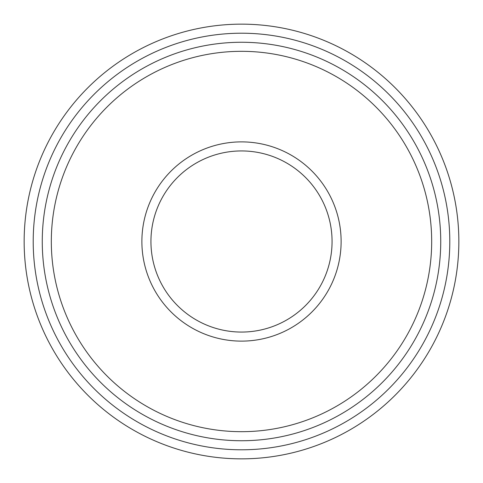 <?xml version="1.0" encoding="UTF-8"?>
<svg xmlns="http://www.w3.org/2000/svg" width="483" height="483" viewBox="0 0 483 483"><rect width="100%" height="100%" fill="white"/><g stroke="black" fill="none" stroke-linecap="round" stroke-linejoin="round"><path stroke-width="0.72" d="M440.738 241.5A199.238 199.238 0 0 1 241.5 440.738A199.238 199.238 0 0 1 42.263 241.5A199.238 199.238 0 0 1 241.5 42.263A199.238 199.238 0 0 1 440.738 241.5M431.681 241.5A190.181 190.181 0 0 1 241.5 431.681A190.181 190.181 0 0 1 51.319 241.5A190.181 190.181 0 0 1 241.5 51.319A190.181 190.181 0 0 1 431.681 241.5M33.206 241.5A208.294 208.294 0 0 0 241.5 449.794A208.294 208.294 0 0 0 449.794 241.5A208.294 208.294 0 0 0 241.5 33.206A208.294 208.294 0 0 0 33.206 241.5M24.15 241.5A217.35 217.35 0 0 0 241.5 458.85A217.35 217.35 0 0 0 458.85 241.5A217.35 217.35 0 0 0 241.5 24.15A217.35 217.35 0 0 0 24.15 241.5M141.881 241.5A99.619 99.619 0 0 1 241.5 141.881A99.619 99.619 0 0 1 341.119 241.5A99.619 99.619 0 0 1 241.5 341.119A99.619 99.619 0 0 1 141.881 241.5M332.062 241.5A90.562 90.562 0 0 0 241.5 150.938A90.562 90.562 0 0 0 150.938 241.5A90.562 90.562 0 0 0 241.5 332.062A90.562 90.562 0 0 0 332.062 241.5"/></g></svg>

